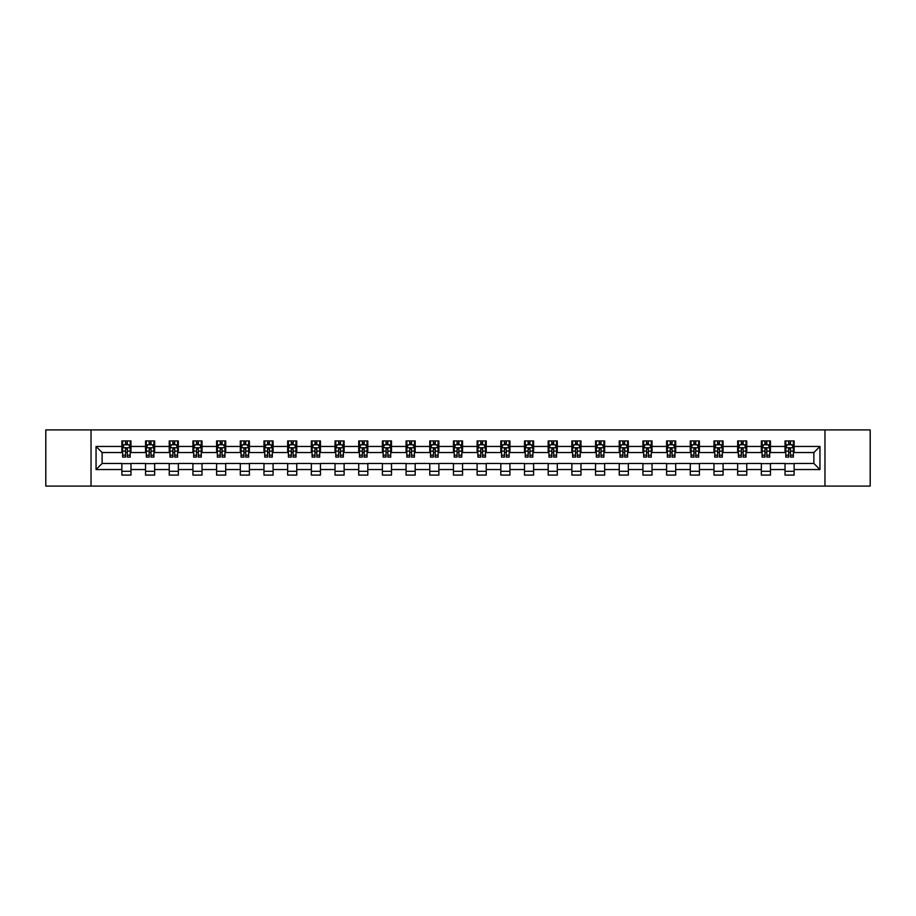 <?xml version="1.0" encoding="UTF-8"?>
<svg xmlns="http://www.w3.org/2000/svg" width="916" height="916" viewBox="0 0 916 916"><rect width="100%" height="100%" fill="white"/><g stroke="black" fill="none" stroke-linecap="round" stroke-linejoin="round"><path stroke-width="1.37" d="M824.961 486.087L870.2 486.087L870.2 429.913L824.961 429.913L824.961 486.087L91.039 486.087L91.039 429.913L45.8 429.913L45.8 486.087L91.039 486.087M824.961 429.913L91.039 429.913M794.138 446.458L794.138 440.917L785.023 440.917L785.023 446.458L770.448 446.458L770.448 440.917L761.345 440.917L761.345 446.458L746.769 446.458L746.769 440.917L737.655 440.917L737.655 446.458L723.079 446.458L723.079 440.917L713.976 440.917L713.976 446.458L699.4 446.458L699.4 440.917L690.286 440.917L690.286 446.458L675.71 446.458L675.71 440.917L666.608 440.917L666.608 446.458L652.032 446.458L652.032 440.917L642.918 440.917L642.918 446.458L628.342 446.458L628.342 440.917L619.239 440.917L619.239 446.458L604.663 446.458L604.663 440.917L595.549 440.917L595.549 446.458L580.973 446.458L580.973 440.917L571.87 440.917L571.87 446.458L557.294 446.458L557.294 440.917L548.18 440.917L548.18 446.458L533.604 446.458L533.604 440.917L524.502 440.917L524.502 446.458L509.926 446.458L509.926 440.917L500.812 440.917L500.812 446.458L486.236 446.458L486.236 440.917L477.133 440.917L477.133 446.458L462.557 446.458L462.557 440.917L453.443 440.917L453.443 446.458L438.867 446.458L438.867 440.917L429.764 440.917L429.764 446.458L415.188 446.458L415.188 440.917L406.074 440.917L406.074 446.458L391.498 446.458L391.498 440.917L382.396 440.917L382.396 446.458L367.82 446.458L367.82 440.917L358.706 440.917L358.706 446.458L344.13 446.458L344.13 440.917L335.027 440.917L335.027 446.458L320.451 446.458L320.451 440.917L311.337 440.917L311.337 446.458L296.761 446.458L296.761 440.917L287.658 440.917L287.658 446.458L273.082 446.458L273.082 440.917L263.968 440.917L263.968 446.458L249.392 446.458L249.392 440.917L240.29 440.917L240.29 446.458L225.714 446.458L225.714 440.917L216.6 440.917L216.6 446.458L202.024 446.458L202.024 440.917L192.921 440.917L192.921 446.458L178.345 446.458L178.345 440.917L169.231 440.917L169.231 446.458L154.655 446.458L154.655 440.917L145.552 440.917L145.552 446.458L130.977 446.458L130.977 440.917L121.862 440.917L121.862 446.458L96.054 446.458L96.054 469.542L102.123 463.462L121.862 463.462L121.862 475.083L130.977 475.083L130.977 463.462L145.552 463.462L145.552 475.083L154.655 475.083L154.655 463.462L169.231 463.462L169.231 475.083L178.345 475.083L178.345 463.462L192.921 463.462L192.921 475.083L202.024 475.083L202.024 463.462L216.6 463.462L216.6 475.083L225.714 475.083L225.714 463.462L240.29 463.462L240.29 475.083L249.392 475.083L249.392 463.462L263.968 463.462L263.968 475.083L273.082 475.083L273.082 463.462L287.658 463.462L287.658 475.083L296.761 475.083L296.761 463.462L311.337 463.462L311.337 475.083L320.451 475.083L320.451 463.462L335.027 463.462L335.027 475.083L344.13 475.083L344.13 463.462L358.706 463.462L358.706 475.083L367.82 475.083L367.82 463.462L382.396 463.462L382.396 475.083L391.498 475.083L391.498 463.462L406.074 463.462L406.074 475.083L415.188 475.083L415.188 463.462L429.764 463.462L429.764 475.083L438.867 475.083L438.867 463.462L453.443 463.462L453.443 475.083L462.557 475.083L462.557 463.462L477.133 463.462L477.133 475.083L486.236 475.083L486.236 463.462L500.812 463.462L500.812 475.083L509.926 475.083L509.926 463.462L524.502 463.462L524.502 475.083L533.604 475.083L533.604 463.462L548.18 463.462L548.18 475.083L557.294 475.083L557.294 463.462L571.87 463.462L571.87 475.083L580.973 475.083L580.973 463.462L595.549 463.462L595.549 475.083L604.663 475.083L604.663 463.462L619.239 463.462L619.239 475.083L628.342 475.083L628.342 463.462L642.918 463.462L642.918 475.083L652.032 475.083L652.032 463.462L666.608 463.462L666.608 475.083L675.71 475.083L675.71 463.462L690.286 463.462L690.286 475.083L699.4 475.083L699.4 463.462L713.976 463.462L713.976 475.083L723.079 475.083L723.079 463.462L737.655 463.462L737.655 475.083L746.769 475.083L746.769 463.462L761.345 463.462L761.345 475.083L770.448 475.083L770.448 463.462L785.023 463.462L785.023 475.083L794.138 475.083L794.138 463.462L813.877 463.462L813.877 452.538L794.138 452.538L794.138 446.458L819.946 446.458L819.946 469.542L794.138 469.542M785.023 469.542L770.448 469.542M761.345 469.542L746.769 469.542M737.655 469.542L723.079 469.542M713.976 469.542L699.4 469.542M690.286 469.542L675.71 469.542M666.608 469.542L652.032 469.542M642.918 469.542L628.342 469.542M619.239 469.542L604.663 469.542M595.549 469.542L580.973 469.542M571.87 469.542L557.294 469.542M548.18 469.542L533.604 469.542M524.502 469.542L509.926 469.542M500.812 469.542L486.236 469.542M477.133 469.542L462.557 469.542M453.443 469.542L438.867 469.542M429.764 469.542L415.188 469.542M406.074 469.542L391.498 469.542M382.396 469.542L367.82 469.542M358.706 469.542L344.13 469.542M335.027 469.542L320.451 469.542M311.337 469.542L296.761 469.542M287.658 469.542L273.082 469.542M263.968 469.542L249.392 469.542M240.29 469.542L225.714 469.542M216.6 469.542L202.024 469.542M192.921 469.542L178.345 469.542M169.231 469.542L154.655 469.542M145.552 469.542L130.977 469.542M121.862 469.542L96.054 469.542M785.023 446.458L785.023 452.538L770.448 452.538L770.448 446.458M761.345 446.458L761.345 452.538L746.769 452.538L746.769 446.458M737.655 446.458L737.655 452.538L723.079 452.538L723.079 446.458M713.976 446.458L713.976 452.538L699.4 452.538L699.4 446.458M690.286 446.458L690.286 452.538L675.71 452.538L675.71 446.458M666.608 446.458L666.608 452.538L652.032 452.538L652.032 446.458M642.918 446.458L642.918 452.538L628.342 452.538L628.342 446.458M619.239 446.458L619.239 452.538L604.663 452.538L604.663 446.458M595.549 446.458L595.549 452.538L580.973 452.538L580.973 446.458M571.87 446.458L571.87 452.538L557.294 452.538L557.294 446.458M548.18 446.458L548.18 452.538L533.604 452.538L533.604 446.458M524.502 446.458L524.502 452.538L509.926 452.538L509.926 446.458M500.812 446.458L500.812 452.538L486.236 452.538L486.236 446.458M477.133 446.458L477.133 452.538L462.557 452.538L462.557 446.458M453.443 446.458L453.443 452.538L438.867 452.538L438.867 446.458M429.764 446.458L429.764 452.538L415.188 452.538L415.188 446.458M406.074 446.458L406.074 452.538L391.498 452.538L391.498 446.458M382.396 446.458L382.396 452.538L367.82 452.538L367.82 446.458M358.706 446.458L358.706 452.538L344.13 452.538L344.13 446.458M335.027 446.458L335.027 452.538L320.451 452.538L320.451 446.458M311.337 446.458L311.337 452.538L296.761 452.538L296.761 446.458M287.658 446.458L287.658 452.538L273.082 452.538L273.082 446.458M263.968 446.458L263.968 452.538L249.392 452.538L249.392 446.458M240.29 446.458L240.29 452.538L225.714 452.538L225.714 446.458M216.6 446.458L216.6 452.538L202.024 452.538L202.024 446.458M192.921 446.458L192.921 452.538L178.345 452.538L178.345 446.458M169.231 446.458L169.231 452.538L154.655 452.538L154.655 446.458M145.552 446.458L145.552 452.538L130.977 452.538L130.977 446.458M121.862 446.458L121.862 452.538L102.123 452.538L96.054 446.458M102.123 452.538L102.123 463.462M819.946 469.542L813.877 463.462M813.877 452.538L819.946 446.458M121.862 444.718L122.618 444.718M125.503 444.718L127.324 444.718M130.209 444.718L130.977 444.718M121.862 452.378L122.618 452.378M125.503 452.378L127.324 452.378M130.209 452.378L130.977 452.378M121.862 463.622L130.977 463.622M121.862 471.282L130.977 471.282M145.552 463.622L154.655 463.622M145.552 471.282L154.655 471.282M145.552 444.718L146.308 444.718M149.194 444.718L151.014 444.718M153.899 444.718L154.655 444.718M145.552 452.378L146.308 452.378M149.194 452.378L151.014 452.378M153.899 452.378L154.655 452.378M169.231 463.622L178.345 463.622M169.231 471.282L178.345 471.282M169.231 444.718L169.987 444.718M172.872 444.718L174.693 444.718M177.578 444.718L178.345 444.718M169.231 452.378L169.987 452.378M172.872 452.378L174.693 452.378M177.578 452.378L178.345 452.378M192.921 463.622L202.024 463.622M192.921 471.282L202.024 471.282M192.921 444.718L193.677 444.718M196.562 444.718L198.383 444.718M201.268 444.718L202.024 444.718M192.921 452.378L193.677 452.378M196.562 452.378L198.383 452.378M201.268 452.378L202.024 452.378M216.6 463.622L225.714 463.622M216.6 471.282L225.714 471.282M216.6 444.718L217.355 444.718M220.241 444.718L222.061 444.718M224.947 444.718L225.714 444.718M216.6 452.378L217.355 452.378M220.241 452.378L222.061 452.378M224.947 452.378L225.714 452.378M240.29 463.622L249.392 463.622M240.29 471.282L249.392 471.282M240.29 444.718L241.045 444.718M243.931 444.718L245.751 444.718M248.637 444.718L249.392 444.718M240.29 452.378L241.045 452.378M243.931 452.378L245.751 452.378M248.637 452.378L249.392 452.378M263.968 463.622L273.082 463.622M263.968 471.282L273.082 471.282M263.968 444.718L264.724 444.718M267.609 444.718L269.43 444.718M272.315 444.718L273.082 444.718M263.968 452.378L264.724 452.378M267.609 452.378L269.43 452.378M272.315 452.378L273.082 452.378M287.658 463.622L296.761 463.622M287.658 471.282L296.761 471.282M287.658 444.718L288.414 444.718M291.299 444.718L293.12 444.718M296.005 444.718L296.761 444.718M287.658 452.378L288.414 452.378M291.299 452.378L293.12 452.378M296.005 452.378L296.761 452.378M311.337 463.622L320.451 463.622M311.337 471.282L320.451 471.282M311.337 444.718L312.093 444.718M314.978 444.718L316.81 444.718M319.684 444.718L320.451 444.718M311.337 452.378L312.093 452.378M314.978 452.378L316.81 452.378M319.684 452.378L320.451 452.378M335.027 463.622L344.13 463.622M335.027 471.282L344.13 471.282M335.027 444.718L335.783 444.718M338.668 444.718L340.489 444.718M343.374 444.718L344.13 444.718M335.027 452.378L335.783 452.378M338.668 452.378L340.489 452.378M343.374 452.378L344.13 452.378M358.706 463.622L367.82 463.622M358.706 471.282L367.82 471.282M358.706 444.718L359.461 444.718M362.347 444.718L364.179 444.718M367.053 444.718L367.82 444.718M358.706 452.378L359.461 452.378M362.347 452.378L364.179 452.378M367.053 452.378L367.82 452.378M382.396 463.622L391.498 463.622M382.396 471.282L391.498 471.282M382.396 444.718L383.151 444.718M386.037 444.718L387.857 444.718M390.743 444.718L391.498 444.718M382.396 452.378L383.151 452.378M386.037 452.378L387.857 452.378M390.743 452.378L391.498 452.378M406.074 463.622L415.188 463.622M406.074 471.282L415.188 471.282M406.074 444.718L406.83 444.718M409.715 444.718L411.547 444.718M414.421 444.718L415.188 444.718M406.074 452.378L406.83 452.378M409.715 452.378L411.547 452.378M414.421 452.378L415.188 452.378M429.764 463.622L438.867 463.622M429.764 471.282L438.867 471.282M429.764 444.718L430.52 444.718M433.405 444.718L435.226 444.718M438.111 444.718L438.867 444.718M429.764 452.378L430.52 452.378M433.405 452.378L435.226 452.378M438.111 452.378L438.867 452.378M453.443 463.622L462.557 463.622M453.443 471.282L462.557 471.282M453.443 444.718L454.21 444.718M457.084 444.718L458.916 444.718M461.79 444.718L462.557 444.718M453.443 452.378L454.21 452.378M457.084 452.378L458.916 452.378M461.79 452.378L462.557 452.378M477.133 463.622L486.236 463.622M477.133 471.282L486.236 471.282M477.133 444.718L477.889 444.718M480.774 444.718L482.595 444.718M485.48 444.718L486.236 444.718M477.133 452.378L477.889 452.378M480.774 452.378L482.595 452.378M485.48 452.378L486.236 452.378M500.812 463.622L509.926 463.622M500.812 471.282L509.926 471.282M500.812 444.718L501.579 444.718M504.453 444.718L506.285 444.718M509.17 444.718L509.926 444.718M500.812 452.378L501.579 452.378M504.453 452.378L506.285 452.378M509.17 452.378L509.926 452.378M524.502 463.622L533.604 463.622M524.502 471.282L533.604 471.282M524.502 444.718L525.257 444.718M528.143 444.718L529.963 444.718M532.849 444.718L533.604 444.718M524.502 452.378L525.257 452.378M528.143 452.378L529.963 452.378M532.849 452.378L533.604 452.378M548.18 463.622L557.294 463.622M548.18 471.282L557.294 471.282M548.18 444.718L548.947 444.718M551.821 444.718L553.653 444.718M556.539 444.718L557.294 444.718M548.18 452.378L548.947 452.378M551.821 452.378L553.653 452.378M556.539 452.378L557.294 452.378M571.87 463.622L580.973 463.622M571.87 471.282L580.973 471.282M571.87 444.718L572.626 444.718M575.511 444.718L577.332 444.718M580.217 444.718L580.973 444.718M571.87 452.378L572.626 452.378M575.511 452.378L577.332 452.378M580.217 452.378L580.973 452.378M595.549 463.622L604.663 463.622M595.549 471.282L604.663 471.282M595.549 444.718L596.316 444.718M599.19 444.718L601.022 444.718M603.907 444.718L604.663 444.718M595.549 452.378L596.316 452.378M599.19 452.378L601.022 452.378M603.907 452.378L604.663 452.378M619.239 463.622L628.342 463.622M619.239 471.282L628.342 471.282M619.239 444.718L619.995 444.718M622.88 444.718L624.701 444.718M627.586 444.718L628.342 444.718M619.239 452.378L619.995 452.378M622.88 452.378L624.701 452.378M627.586 452.378L628.342 452.378M642.918 463.622L652.032 463.622M642.918 471.282L652.032 471.282M642.918 444.718L643.685 444.718M646.57 444.718L648.391 444.718M651.276 444.718L652.032 444.718M642.918 452.378L643.685 452.378M646.57 452.378L648.391 452.378M651.276 452.378L652.032 452.378M666.608 463.622L675.71 463.622M666.608 471.282L675.71 471.282M666.608 444.718L667.363 444.718M670.249 444.718L672.069 444.718M674.955 444.718L675.71 444.718M666.608 452.378L667.363 452.378M670.249 452.378L672.069 452.378M674.955 452.378L675.71 452.378M690.286 463.622L699.4 463.622M690.286 471.282L699.4 471.282M690.286 444.718L691.053 444.718M693.939 444.718L695.759 444.718M698.645 444.718L699.4 444.718M690.286 452.378L691.053 452.378M693.939 452.378L695.759 452.378M698.645 452.378L699.4 452.378M713.976 463.622L723.079 463.622M713.976 471.282L723.079 471.282M713.976 444.718L714.732 444.718M717.617 444.718L719.438 444.718M722.323 444.718L723.079 444.718M713.976 452.378L714.732 452.378M717.617 452.378L719.438 452.378M722.323 452.378L723.079 452.378M737.655 463.622L746.769 463.622M737.655 471.282L746.769 471.282M737.655 444.718L738.422 444.718M741.307 444.718L743.128 444.718M746.013 444.718L746.769 444.718M737.655 452.378L738.422 452.378M741.307 452.378L743.128 452.378M746.013 452.378L746.769 452.378M761.345 463.622L770.448 463.622M761.345 471.282L770.448 471.282M761.345 444.718L762.101 444.718M764.986 444.718L766.807 444.718M769.692 444.718L770.448 444.718M761.345 452.378L762.101 452.378M764.986 452.378L766.807 452.378M769.692 452.378L770.448 452.378M785.023 463.622L794.138 463.622M785.023 471.282L794.138 471.282M785.023 444.718L785.791 444.718M788.676 444.718L790.497 444.718M793.382 444.718L794.138 444.718M785.023 452.378L785.791 452.378M788.676 452.378L790.497 452.378M793.382 452.378L794.138 452.378M127.324 442.897L125.503 442.897M130.209 455.183L127.324 455.183L127.324 457.084L130.209 457.084L130.209 447.832L128.698 444.787L124.141 444.787L122.618 447.832L122.618 457.084L125.503 457.084L125.503 455.183L122.618 455.183M122.618 447.832L122.618 440.917M130.209 447.832L130.209 440.917M125.503 444.787L125.503 440.917M127.324 440.917L127.324 444.787M127.324 455.183L127.324 448.966L125.503 448.966L125.503 455.183M151.014 442.897L149.194 442.897M153.899 455.183L151.014 455.183L151.014 457.084L153.899 457.084L153.899 447.832L152.377 444.787L147.82 444.787L146.308 447.832L146.308 457.084L149.194 457.084L149.194 455.183L146.308 455.183M146.308 447.832L146.308 440.917M153.899 447.832L153.899 440.917M149.194 444.787L149.194 440.917M151.014 440.917L151.014 444.787M151.014 455.183L151.014 448.966L149.194 448.966L149.194 455.183M174.693 442.897L172.872 442.897M177.578 455.183L174.693 455.183L174.693 457.084L177.578 457.084L177.578 447.832L176.067 444.787L171.51 444.787L169.987 447.832L169.987 457.084L172.872 457.084L172.872 455.183L169.987 455.183M169.987 447.832L169.987 440.917M177.578 447.832L177.578 440.917M172.872 444.787L172.872 440.917M174.693 440.917L174.693 444.787M174.693 455.183L174.693 448.966L172.872 448.966L172.872 455.183M198.383 442.897L196.562 442.897M201.268 455.183L198.383 455.183L198.383 457.084L201.268 457.084L201.268 447.832L199.745 444.787L195.2 444.787L193.677 447.832L193.677 457.084L196.562 457.084L196.562 455.183L193.677 455.183M193.677 447.832L193.677 440.917M201.268 447.832L201.268 440.917M196.562 444.787L196.562 440.917M198.383 440.917L198.383 444.787M198.383 455.183L198.383 448.966L196.562 448.966L196.562 455.183M222.061 442.897L220.241 442.897M224.947 455.183L222.061 455.183L222.061 457.084L224.947 457.084L224.947 447.832L223.435 444.787L218.878 444.787L217.355 447.832L217.355 457.084L220.241 457.084L220.241 455.183L217.355 455.183M217.355 447.832L217.355 440.917M224.947 447.832L224.947 440.917M220.241 444.787L220.241 440.917M222.061 440.917L222.061 444.787M222.061 455.183L222.061 448.966L220.241 448.966L220.241 455.183M245.751 442.897L243.931 442.897M248.637 455.183L245.751 455.183L245.751 457.084L248.637 457.084L248.637 447.832L247.114 444.787L242.568 444.787L241.045 447.832L241.045 457.084L243.931 457.084L243.931 455.183L241.045 455.183M241.045 447.832L241.045 440.917M248.637 447.832L248.637 440.917M243.931 444.787L243.931 440.917M245.751 440.917L245.751 444.787M245.751 455.183L245.751 448.966L243.931 448.966L243.931 455.183M269.43 442.897L267.609 442.897M272.315 455.183L269.43 455.183L269.43 457.084L272.315 457.084L272.315 447.832L270.804 444.787L266.247 444.787L264.724 447.832L264.724 457.084L267.609 457.084L267.609 455.183L264.724 455.183M264.724 447.832L264.724 440.917M272.315 447.832L272.315 440.917M267.609 444.787L267.609 440.917M269.43 440.917L269.43 444.787M269.43 455.183L269.43 448.966L267.609 448.966L267.609 455.183M293.12 442.897L291.299 442.897M296.005 455.183L293.12 455.183L293.12 457.084L296.005 457.084L296.005 447.832L294.483 444.787L289.937 444.787L288.414 447.832L288.414 457.084L291.299 457.084L291.299 455.183L288.414 455.183M288.414 447.832L288.414 440.917M296.005 447.832L296.005 440.917M291.299 444.787L291.299 440.917M293.12 440.917L293.12 444.787M293.12 455.183L293.12 448.966L291.299 448.966L291.299 455.183M316.81 442.897L314.978 442.897M319.684 455.183L316.81 455.183L316.81 457.084L319.684 457.084L319.684 447.832L318.173 444.787L313.615 444.787L312.093 447.832L312.093 457.084L314.978 457.084L314.978 455.183L312.093 455.183M312.093 447.832L312.093 440.917M319.684 447.832L319.684 440.917M314.978 444.787L314.978 440.917M316.81 440.917L316.81 444.787M316.81 455.183L316.81 448.966L314.978 448.966L314.978 455.183M340.489 442.897L338.668 442.897M343.374 455.183L340.489 455.183L340.489 457.084L343.374 457.084L343.374 447.832L341.851 444.787L337.306 444.787L335.783 447.832L335.783 457.084L338.668 457.084L338.668 455.183L335.783 455.183M335.783 447.832L335.783 440.917M343.374 447.832L343.374 440.917M338.668 444.787L338.668 440.917M340.489 440.917L340.489 444.787M340.489 455.183L340.489 448.966L338.668 448.966L338.668 455.183M364.179 442.897L362.347 442.897M367.053 455.183L364.179 455.183L364.179 457.084L367.053 457.084L367.053 447.832L365.541 444.787L360.984 444.787L359.461 447.832L359.461 457.084L362.347 457.084L362.347 455.183L359.461 455.183M359.461 447.832L359.461 440.917M367.053 447.832L367.053 440.917M362.347 444.787L362.347 440.917M364.179 440.917L364.179 444.787M364.179 455.183L364.179 448.966L362.347 448.966L362.347 455.183M387.857 442.897L386.037 442.897M390.743 455.183L387.857 455.183L387.857 457.084L390.743 457.084L390.743 447.832L389.22 444.787L384.674 444.787L383.151 447.832L383.151 457.084L386.037 457.084L386.037 455.183L383.151 455.183M383.151 447.832L383.151 440.917M390.743 447.832L390.743 440.917M386.037 444.787L386.037 440.917M387.857 440.917L387.857 444.787M387.857 455.183L387.857 448.966L386.037 448.966L386.037 455.183M411.547 442.897L409.715 442.897M414.421 455.183L411.547 455.183L411.547 457.084L414.421 457.084L414.421 447.832L412.91 444.787L408.353 444.787L406.83 447.832L406.83 457.084L409.715 457.084L409.715 455.183L406.83 455.183M406.83 447.832L406.83 440.917M414.421 447.832L414.421 440.917M409.715 444.787L409.715 440.917M411.547 440.917L411.547 444.787M411.547 455.183L411.547 448.966L409.715 448.966L409.715 455.183M435.226 442.897L433.405 442.897M438.111 455.183L435.226 455.183L435.226 457.084L438.111 457.084L438.111 447.832L436.589 444.787L432.043 444.787L430.52 447.832L430.52 457.084L433.405 457.084L433.405 455.183L430.52 455.183M430.52 447.832L430.52 440.917M438.111 447.832L438.111 440.917M433.405 444.787L433.405 440.917M435.226 440.917L435.226 444.787M435.226 455.183L435.226 448.966L433.405 448.966L433.405 455.183M458.916 442.897L457.084 442.897M461.79 455.183L458.916 455.183L458.916 457.084L461.79 457.084L461.79 447.832L460.279 444.787L455.721 444.787L454.21 447.832L454.21 457.084L457.084 457.084L457.084 455.183L454.21 455.183M454.21 447.832L454.21 440.917M461.79 447.832L461.79 440.917M457.084 444.787L457.084 440.917M458.916 440.917L458.916 444.787M458.916 455.183L458.916 448.966L457.084 448.966L457.084 455.183M482.595 442.897L480.774 442.897M485.48 455.183L482.595 455.183L482.595 457.084L485.48 457.084L485.48 447.832L483.957 444.787L479.411 444.787L477.889 447.832L477.889 457.084L480.774 457.084L480.774 455.183L477.889 455.183M477.889 447.832L477.889 440.917M485.48 447.832L485.48 440.917M480.774 444.787L480.774 440.917M482.595 440.917L482.595 444.787M482.595 455.183L482.595 448.966L480.774 448.966L480.774 455.183M506.285 442.897L504.453 442.897M509.17 455.183L506.285 455.183L506.285 457.084L509.17 457.084L509.17 447.832L507.647 444.787L503.09 444.787L501.579 447.832L501.579 457.084L504.453 457.084L504.453 455.183L501.579 455.183M501.579 447.832L501.579 440.917M509.17 447.832L509.17 440.917M504.453 444.787L504.453 440.917M506.285 440.917L506.285 444.787M506.285 455.183L506.285 448.966L504.453 448.966L504.453 455.183M529.963 442.897L528.143 442.897M532.849 455.183L529.963 455.183L529.963 457.084L532.849 457.084L532.849 447.832L531.326 444.787L526.78 444.787L525.257 447.832L525.257 457.084L528.143 457.084L528.143 455.183L525.257 455.183M525.257 447.832L525.257 440.917M532.849 447.832L532.849 440.917M528.143 444.787L528.143 440.917M529.963 440.917L529.963 444.787M529.963 455.183L529.963 448.966L528.143 448.966L528.143 455.183M553.653 442.897L551.821 442.897M556.539 455.183L553.653 455.183L553.653 457.084L556.539 457.084L556.539 447.832L555.016 444.787L550.459 444.787L548.947 447.832L548.947 457.084L551.821 457.084L551.821 455.183L548.947 455.183M548.947 447.832L548.947 440.917M556.539 447.832L556.539 440.917M551.821 444.787L551.821 440.917M553.653 440.917L553.653 444.787M553.653 455.183L553.653 448.966L551.821 448.966L551.821 455.183M577.332 442.897L575.511 442.897M580.217 455.183L577.332 455.183L577.332 457.084L580.217 457.084L580.217 447.832L578.694 444.787L574.149 444.787L572.626 447.832L572.626 457.084L575.511 457.084L575.511 455.183L572.626 455.183M572.626 447.832L572.626 440.917M580.217 447.832L580.217 440.917M575.511 444.787L575.511 440.917M577.332 440.917L577.332 444.787M577.332 455.183L577.332 448.966L575.511 448.966L575.511 455.183M601.022 442.897L599.19 442.897M603.907 455.183L601.022 455.183L601.022 457.084L603.907 457.084L603.907 447.832L602.385 444.787L597.827 444.787L596.316 447.832L596.316 457.084L599.19 457.084L599.19 455.183L596.316 455.183M596.316 447.832L596.316 440.917M603.907 447.832L603.907 440.917M599.19 444.787L599.19 440.917M601.022 440.917L601.022 444.787M601.022 455.183L601.022 448.966L599.19 448.966L599.19 455.183M624.701 442.897L622.88 442.897M627.586 455.183L624.701 455.183L624.701 457.084L627.586 457.084L627.586 447.832L626.063 444.787L621.517 444.787L619.995 447.832L619.995 457.084L622.88 457.084L622.88 455.183L619.995 455.183M619.995 447.832L619.995 440.917M627.586 447.832L627.586 440.917M622.88 444.787L622.88 440.917M624.701 440.917L624.701 444.787M624.701 455.183L624.701 448.966L622.88 448.966L622.88 455.183M648.391 442.897L646.57 442.897M651.276 455.183L648.391 455.183L648.391 457.084L651.276 457.084L651.276 447.832L649.753 444.787L645.196 444.787L643.685 447.832L643.685 457.084L646.57 457.084L646.57 455.183L643.685 455.183M643.685 447.832L643.685 440.917M651.276 447.832L651.276 440.917M646.57 444.787L646.57 440.917M648.391 440.917L648.391 444.787M648.391 455.183L648.391 448.966L646.57 448.966L646.57 455.183M672.069 442.897L670.249 442.897M674.955 455.183L672.069 455.183L672.069 457.084L674.955 457.084L674.955 447.832L673.432 444.787L668.886 444.787L667.363 447.832L667.363 457.084L670.249 457.084L670.249 455.183L667.363 455.183M667.363 447.832L667.363 440.917M674.955 447.832L674.955 440.917M670.249 444.787L670.249 440.917M672.069 440.917L672.069 444.787M672.069 455.183L672.069 448.966L670.249 448.966L670.249 455.183M695.759 442.897L693.939 442.897M698.645 455.183L695.759 455.183L695.759 457.084L698.645 457.084L698.645 447.832L697.122 444.787L692.565 444.787L691.053 447.832L691.053 457.084L693.939 457.084L693.939 455.183L691.053 455.183M691.053 447.832L691.053 440.917M698.645 447.832L698.645 440.917M693.939 444.787L693.939 440.917M695.759 440.917L695.759 444.787M695.759 455.183L695.759 448.966L693.939 448.966L693.939 455.183M719.438 442.897L717.617 442.897M722.323 455.183L719.438 455.183L719.438 457.084L722.323 457.084L722.323 447.832L720.8 444.787L716.255 444.787L714.732 447.832L714.732 457.084L717.617 457.084L717.617 455.183L714.732 455.183M714.732 447.832L714.732 440.917M722.323 447.832L722.323 440.917M717.617 444.787L717.617 440.917M719.438 440.917L719.438 444.787M719.438 455.183L719.438 448.966L717.617 448.966L717.617 455.183M743.128 442.897L741.307 442.897M746.013 455.183L743.128 455.183L743.128 457.084L746.013 457.084L746.013 447.832L744.49 444.787L739.933 444.787L738.422 447.832L738.422 457.084L741.307 457.084L741.307 455.183L738.422 455.183M738.422 447.832L738.422 440.917M746.013 447.832L746.013 440.917M741.307 444.787L741.307 440.917M743.128 440.917L743.128 444.787M743.128 455.183L743.128 448.966L741.307 448.966L741.307 455.183M766.807 442.897L764.986 442.897M769.692 455.183L766.807 455.183L766.807 457.084L769.692 457.084L769.692 447.832L768.18 444.787L763.623 444.787L762.101 447.832L762.101 457.084L764.986 457.084L764.986 455.183L762.101 455.183M762.101 447.832L762.101 440.917M769.692 447.832L769.692 440.917M764.986 444.787L764.986 440.917M766.807 440.917L766.807 444.787M766.807 455.183L766.807 448.966L764.986 448.966L764.986 455.183M790.497 442.897L788.676 442.897M793.382 455.183L790.497 455.183L790.497 457.084L793.382 457.084L793.382 447.832L791.859 444.787L787.302 444.787L785.791 447.832L785.791 457.084L788.676 457.084L788.676 455.183L785.791 455.183M785.791 447.832L785.791 440.917M793.382 447.832L793.382 440.917M788.676 444.787L788.676 440.917M790.497 440.917L790.497 444.787M790.497 455.183L790.497 448.966L788.676 448.966L788.676 455.183M130.175 447.752L122.664 447.752M122.618 444.97L124.049 444.97M128.79 444.97L130.209 444.97M125.503 451.119L122.618 451.119M130.209 451.119L127.324 451.119M127.324 443.859L125.503 443.859M153.865 447.752L146.342 447.752M146.308 444.97L147.739 444.97M152.468 444.97L153.899 444.97M149.194 451.119L146.308 451.119M153.899 451.119L151.014 451.119M151.014 443.859L149.194 443.859M177.544 447.752L170.032 447.752M169.987 444.97L171.418 444.97M176.158 444.97L177.578 444.97M172.872 451.119L169.987 451.119M177.578 451.119L174.693 451.119M174.693 443.859L172.872 443.859M201.234 447.752L193.711 447.752M193.677 444.97L195.108 444.97M199.837 444.97L201.268 444.97M196.562 451.119L193.677 451.119M201.268 451.119L198.383 451.119M198.383 443.859L196.562 443.859M224.912 447.752L217.401 447.752M217.355 444.97L218.787 444.97M223.527 444.97L224.947 444.97M220.241 451.119L217.355 451.119M224.947 451.119L222.061 451.119M222.061 443.859L220.241 443.859M248.602 447.752L241.08 447.752M241.045 444.97L242.477 444.97M247.206 444.97L248.637 444.97M243.931 451.119L241.045 451.119M248.637 451.119L245.751 451.119M245.751 443.859L243.931 443.859M272.281 447.752L264.77 447.752M264.724 444.97L266.155 444.97M270.896 444.97L272.315 444.97M267.609 451.119L264.724 451.119M272.315 451.119L269.43 451.119M269.43 443.859L267.609 443.859M295.971 447.752L288.448 447.752M288.414 444.97L289.845 444.97M294.574 444.97L296.005 444.97M291.299 451.119L288.414 451.119M296.005 451.119L293.12 451.119M293.12 443.859L291.299 443.859M319.65 447.752L312.138 447.752M312.093 444.97L313.524 444.97M318.264 444.97L319.684 444.97M314.978 451.119L312.093 451.119M319.684 451.119L316.81 451.119M316.81 443.859L314.978 443.859M343.34 447.752L335.817 447.752M335.783 444.97L337.214 444.97M341.943 444.97L343.374 444.97M338.668 451.119L335.783 451.119M343.374 451.119L340.489 451.119M340.489 443.859L338.668 443.859M367.018 447.752L359.507 447.752M359.461 444.97L360.893 444.97M365.633 444.97L367.053 444.97M362.347 451.119L359.461 451.119M367.053 451.119L364.179 451.119M364.179 443.859L362.347 443.859M390.708 447.752L383.186 447.752M383.151 444.97L384.583 444.97M389.311 444.97L390.743 444.97M386.037 451.119L383.151 451.119M390.743 451.119L387.857 451.119M387.857 443.859L386.037 443.859M414.387 447.752L406.876 447.752M406.83 444.97L408.261 444.97M413.002 444.97L414.421 444.97M409.715 451.119L406.83 451.119M414.421 451.119L411.547 451.119M411.547 443.859L409.715 443.859M438.077 447.752L430.554 447.752M430.52 444.97L431.951 444.97M436.68 444.97L438.111 444.97M433.405 451.119L430.52 451.119M438.111 451.119L435.226 451.119M435.226 443.859L433.405 443.859M461.756 447.752L454.244 447.752M454.21 444.97L455.63 444.97M460.37 444.97L461.79 444.97M457.084 451.119L454.21 451.119M461.79 451.119L458.916 451.119M458.916 443.859L457.084 443.859M485.446 447.752L477.923 447.752M477.889 444.97L479.32 444.97M484.049 444.97L485.48 444.97M480.774 451.119L477.889 451.119M485.48 451.119L482.595 451.119M482.595 443.859L480.774 443.859M509.124 447.752L501.613 447.752M501.579 444.97L502.999 444.97M507.739 444.97L509.17 444.97M504.453 451.119L501.579 451.119M509.17 451.119L506.285 451.119M506.285 443.859L504.453 443.859M532.814 447.752L525.292 447.752M525.257 444.97L526.689 444.97M531.417 444.97L532.849 444.97M528.143 451.119L525.257 451.119M532.849 451.119L529.963 451.119M529.963 443.859L528.143 443.859M556.493 447.752L548.982 447.752M548.947 444.97L550.367 444.97M555.107 444.97L556.539 444.97M551.821 451.119L548.947 451.119M556.539 451.119L553.653 451.119M553.653 443.859L551.821 443.859M580.183 447.752L572.66 447.752M572.626 444.97L574.057 444.97M578.786 444.97L580.217 444.97M575.511 451.119L572.626 451.119M580.217 451.119L577.332 451.119M577.332 443.859L575.511 443.859M603.862 447.752L596.35 447.752M596.316 444.97L597.736 444.97M602.476 444.97L603.907 444.97M599.19 451.119L596.316 451.119M603.907 451.119L601.022 451.119M601.022 443.859L599.19 443.859M627.552 447.752L620.029 447.752M619.995 444.97L621.426 444.97M626.155 444.97L627.586 444.97M622.88 451.119L619.995 451.119M627.586 451.119L624.701 451.119M624.701 443.859L622.88 443.859M651.23 447.752L643.719 447.752M643.685 444.97L645.104 444.97M649.845 444.97L651.276 444.97M646.57 451.119L643.685 451.119M651.276 451.119L648.391 451.119M648.391 443.859L646.57 443.859M674.92 447.752L667.398 447.752M667.363 444.97L668.795 444.97M673.523 444.97L674.955 444.97M670.249 451.119L667.363 451.119M674.955 451.119L672.069 451.119M672.069 443.859L670.249 443.859M698.599 447.752L691.088 447.752M691.053 444.97L692.473 444.97M697.213 444.97L698.645 444.97M693.939 451.119L691.053 451.119M698.645 451.119L695.759 451.119M695.759 443.859L693.939 443.859M722.289 447.752L714.766 447.752M714.732 444.97L716.163 444.97M720.892 444.97L722.323 444.97M717.617 451.119L714.732 451.119M722.323 451.119L719.438 451.119M719.438 443.859L717.617 443.859M745.967 447.752L738.456 447.752M738.422 444.97L739.842 444.97M744.582 444.97L746.013 444.97M741.307 451.119L738.422 451.119M746.013 451.119L743.128 451.119M743.128 443.859L741.307 443.859M769.658 447.752L762.135 447.752M762.101 444.97L763.532 444.97M768.261 444.97L769.692 444.97M764.986 451.119L762.101 451.119M769.692 451.119L766.807 451.119M766.807 443.859L764.986 443.859M793.336 447.752L785.825 447.752M785.791 444.97L787.21 444.97M791.951 444.97L793.382 444.97M788.676 451.119L785.791 451.119M793.382 451.119L790.497 451.119M790.497 443.859L788.676 443.859"/></g></svg>
